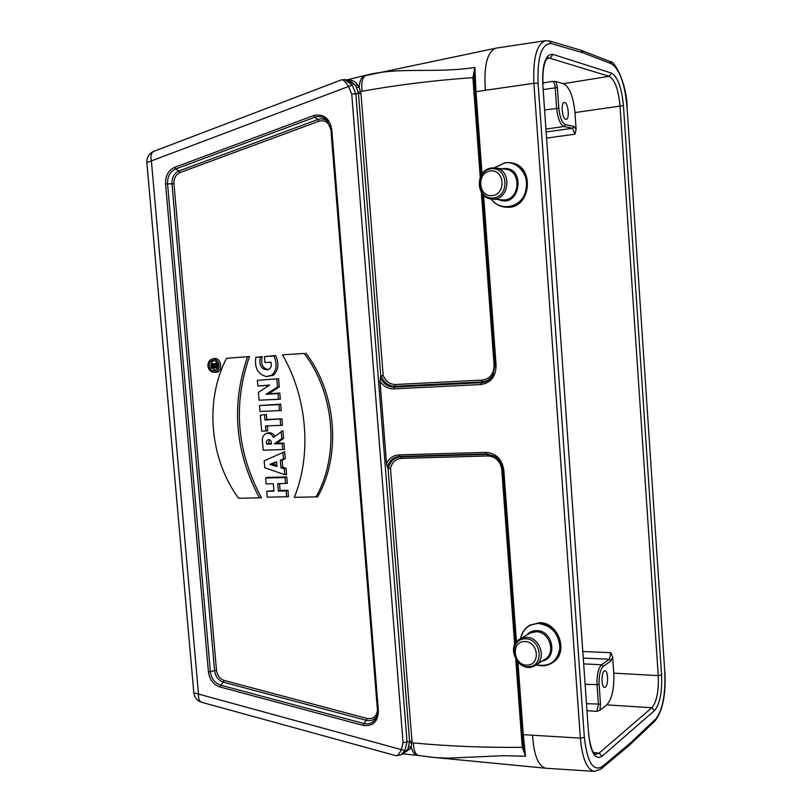 <?xml version="1.0" encoding="UTF-8"?>
<svg xmlns="http://www.w3.org/2000/svg" width="812" height="812" viewBox="0 0 812 812"><rect width="100%" height="100%" fill="white"/><g stroke="black" fill="none" stroke-linecap="round" stroke-linejoin="round"><path stroke-width="1.22" d="M546.374 131.909L572.551 128.276L564.076 126.51C560.26 124.723 557.793 118.623 556.656 108.229L555.215 87.615C554.87 84.133 554.038 82.042 552.718 81.342L555.976 81.576L557.387 87.574L558.818 108.179C559.823 117.537 562.046 123.018 565.477 124.642L573.942 126.428L576.124 129.494L574.957 112.563C573.323 96.557 569.506 86.925 563.518 83.666L609.173 76.308L548.415 57.774M576.124 129.494L574.937 134.193L546.801 138.05M612.634 657.03L610.969 660.856L603.214 666.408C600.19 669.484 598.82 675.543 599.114 684.597L600.484 704.106L599.946 710.236L596.881 711.353L598.403 704.481L597.033 684.963C596.718 674.904 598.251 668.164 601.611 664.754L609.376 659.222L610.857 652.675L612.634 657.03L613.75 673.138L658.248 675.604L619.972 105.692C618.429 89.472 614.826 79.677 609.173 76.308L611.558 73.11C617.739 76.876 621.708 87.716 623.443 105.611L661.597 675.016C662.227 692.26 659.872 704.106 654.543 710.551L602.057 756.246C595.216 760.255 590.74 752.968 588.649 734.373L542.761 84.012C542.142 63.823 545.532 53.947 552.931 54.374L611.558 73.11M555.976 81.576L563.518 83.666M565.822 119.303C562.158 118.948 560.605 102.485 564.238 102.464C568.024 101.581 570.075 119.242 566.208 119.323L565.822 119.303M599.946 710.236L606.767 704.867C611.974 699.152 614.298 688.576 613.75 673.138M605.366 687.125L604.585 687.399C600.91 687.662 601.347 670.347 604.991 670.895C608.198 670.59 608.533 685.155 605.366 687.125M510.271 162.776L510.301 162.786C535.544 164.481 531.576 209.75 506.536 207.192L505.927 207.151M529.911 625.25L539.483 622.713C559.021 622.073 569.222 653.66 552.363 662.704M517.954 662.379L523.273 734.657L580.357 738.128L533.89 83.301L475.964 91.654L482.023 173.941M387.344 466.92L388.451 468.453C389.993 461.389 394.053 457.521 400.61 456.872L399.707 456.435C393.495 456.963 389.374 460.465 387.344 466.92L386.502 463.398L380.026 381.346L380.777 376.118L358.498 93.522L351.738 94.151L348.734 86.864C345.486 81.545 343.009 79.231 341.294 79.921L341.182 79.962M347.637 80.104C352.012 79.809 355.351 81.403 357.635 84.905L359.219 87.513C359.574 81.626 361.066 77.8 363.695 76.013L365.075 75.445M363.695 76.013L496.396 48.081L545.512 40.701C536.752 43.858 532.875 58.058 533.89 83.301L538.072 83.22L584.356 737.387C587.137 762.001 593.044 771.755 602.088 766.67L630.295 743.071L655.7 719.026C662.612 710.145 665.647 694.463 664.795 671.991L627.026 106.981C624.804 83.636 619.637 69.243 611.527 63.823L582.904 52.76L581.098 50.273L549.551 41.016M255.821 357.331L260.368 357.057C258.754 365.217 261.22 369.48 267.747 369.856C270.863 368.597 271.929 366.039 270.944 362.162L264.935 362.528L264.438 356.58L275.623 355.544C279.216 363.289 278.536 369.836 273.593 375.174L266.448 376.555C257.901 374.373 254.359 367.968 255.821 357.331L262.235 356.6C260.53 364.243 262.641 368.557 268.589 369.551M270.985 362.325L264.935 362.528M279.795 393.049L280.313 399.25L259.058 400.194L258.399 392.379L269.746 385.061L257.861 386.015L257.374 380.31L278.597 378.768L279.287 386.969L268.518 393.779L279.795 393.049L278.029 393.556L278.506 399.26L280.313 399.25M269.34 385.314L266.174 385.68M280.719 404.112L281.257 410.547L260.002 411.451L259.505 405.543L280.719 404.112L278.963 404.64L279.46 410.578L281.257 410.547M267.321 425.904L267.737 430.908L261.667 431.142L260.317 415.176L266.356 414.455L266.772 419.489L281.947 418.85L282.485 425.295L265.504 425.955L265.92 430.979L267.737 430.908M283.967 443.047L284.505 449.472L263.271 450.193L262.398 441.271C262.032 437.506 263.301 434.907 266.224 433.496C269.401 432.776 271.787 434.085 273.39 437.424L282.931 430.604L283.581 438.419L276.719 443.291L283.967 443.047L282.221 443.636L282.718 449.574M266.224 433.496L267.727 432.948C270.67 432.217 273.045 433.334 274.852 436.288M279.511 483.627L280.079 490.438L287.915 490.286L288.443 496.69L267.25 497.188L266.752 491.311L273.908 490.549M266.752 491.311L273.959 491.179L273.339 483.759L266.123 483.911L265.625 478.024L266.965 477.395L286.798 476.938L287.336 483.353L277.704 483.668L278.323 491.098L280.079 490.438M305.789 353.037C336.554 392.785 341.405 455.512 317.604 496.822L294.32 497.34C312.052 454.162 307.078 396.977 282.454 354.824L304.165 353.474C334.808 393.17 339.66 455.745 315.969 496.995M249.467 356.549L226.568 358.285C204.512 400.296 209.597 458.881 238.566 498.263L261.434 497.746C236.769 451.776 232.78 404.721 249.467 356.549L226.568 358.285M213.688 372.292L215.342 372.332C223.625 372.769 221.635 356.438 213.678 358.681L212.074 359.107C209.242 360.102 207.862 362.385 207.943 365.968C208.562 369.764 210.47 371.876 213.688 372.292C217.23 371.896 219.017 369.572 219.047 365.298C218.184 360.812 215.86 358.742 212.074 359.107M282.728 467.215L286.078 468.291L286.606 474.644L284.809 474.685L264.763 467.763L264.174 460.82L284.697 451.746L285.276 458.75L282.129 460.049L282.728 467.215L280.972 467.773L284.322 468.859L286.078 468.291M344.714 79.566L352.225 85.077L355.849 93.938L407.045 742.026L409.573 741.356L388.024 468.108M414.008 755.048L402.722 753.82M346.886 79.941L364.578 75.516M545.532 768.172C538.234 766.041 533.91 755.15 532.581 735.499M523.222 746.319L522.177 734.302L523.273 734.657L525.526 756.216L503.369 755.698L448.244 758.144L435.425 757.606L418.687 755.536C415.399 754.602 413.633 750.41 413.369 742.939C448.61 746.248 484.906 747.7 522.278 747.314L515.762 659.476M485.373 90C483.668 65.945 487.129 52.009 495.777 48.202M364.101 75.8L365.796 75.323C399.25 66.564 435.019 73.628 474.878 67.457L475.964 91.654L474.888 91.959L474.117 79.261L481.039 175.493L474.888 91.969M395.535 755.586L395.718 755.637C397.372 756.145 399.22 754.155 401.26 749.659L403.056 742.615L351.738 94.151M359.208 87.513L360.964 93.35L383.162 375.245L380.777 376.118M588.852 734.068C588.791 740.077 592.496 752.095 592.953 751.547L595.764 754.389L599.104 753.13L651.823 707.749C656.715 701.944 658.847 691.225 658.248 675.604L661.597 675.016M523.324 747.253L525.526 756.216L522.278 747.314L523.364 747.558M474.117 79.312L473.041 79.617L472.96 77.647L474.878 67.457L474.056 77.972M259.454 497.918C234.993 452.04 231.014 405.066 247.508 357.006M282.454 354.824L304.165 353.474M212.988 360.477C206.958 360.65 208.806 372.434 214.581 370.708L217.017 368.79L217.748 365.39C217.281 362.446 215.809 360.812 213.333 360.467L212.988 360.477M214.195 360.599C211.8 361.391 210.755 363.279 211.059 366.273M211.688 368.039L215.413 370.373M265.625 478.024L285.053 477.578L286.798 476.938M285.053 477.578L285.55 483.505M278.323 491.098L286.169 490.955L287.915 490.286M286.169 490.955L286.666 496.863M269.807 464.373L276.973 466.514L276.577 461.774L269.807 464.373L272.142 463.987L276.882 465.398M284.322 468.859L284.809 474.685M282.952 452.446L283.5 458.932L285.276 458.75M283.5 458.932L280.343 460.231L282.129 460.049M280.343 460.231L280.972 467.773M276.618 462.272L272.142 463.987M269.432 439.647L268.508 443.575L271.411 443.474M268.508 443.575L266.752 444.154L271.401 444.002C271.665 441.474 270.721 439.992 268.589 439.546C266.671 440.236 266.062 441.769 266.752 444.154M281.196 431.365L281.794 438.602L283.581 438.419M281.794 438.602L274.334 443.9L276.719 443.291M274.334 443.9L282.221 443.636M265.92 430.979L261.667 431.142M260.317 415.176L266.356 414.455M264.58 414.993L265.006 420.037L266.772 419.489M265.006 420.037L281.947 418.85M280.191 419.398L280.688 425.356L282.485 425.295M280.688 425.356L265.504 425.955M279.46 410.578L260.002 411.451M259.505 405.543L278.963 404.64M278.506 399.26L259.058 400.194M264.57 385.659L257.861 386.015M257.374 380.31L278.597 378.768M276.841 379.245L277.491 387.05L279.287 386.969M277.491 387.05L265.971 394.338L268.518 393.779M265.971 394.338L278.029 393.556M264.438 356.58L273.918 355.991C277.379 363.634 276.709 370.028 271.908 375.154L266.448 376.555M260.368 357.057L262.235 356.6M273.918 355.991L275.623 355.544M217.474 367.795L211.211 368.009L210.978 365.37L212.023 363.634L213.8 365.298L216.895 362.741M212.023 363.634L215.16 363.776M217.555 364.263L215.819 366.354L217.768 366.232M211.658 366.943L212.399 364.801L213.373 366.841L211.658 366.943L213.353 366.527M215.657 363.228L215.748 364.283L213.637 366.831L215.951 366.689L216.043 367.724L217.484 367.755M216.043 367.724L211.211 368.009M215.748 364.283L217.535 364.202M213.637 366.831L215.819 366.354M215.951 366.689L217.768 366.242M601.296 768.802L629.341 745.284L630.295 743.071M408.02 748.938L409.573 741.356M407.045 742.026L403.056 742.615M407.025 742.026L404.863 750.592L400.803 754.977M408 748.968L403.513 753.353M360.964 93.35L358.508 93.522L355.636 85.341M345.202 79.647L346.805 79.921L355.615 85.311L357.635 84.905M388.451 468.453L390.501 468.494L411.958 741.041L411.126 746.553L409.999 748.948L403.919 753.11M417.043 755.221L416.678 755.15C414.12 754.358 412.273 751.496 411.136 746.543M405.158 752.298L407.989 748.999L409.999 748.948M355.595 85.28L349.657 80.53M146.86 162.613L352.225 85.077M404.863 750.592L193.824 692.788M358.975 87.26L356.742 87.625M410.943 746.796L408.751 746.888M411.958 741.041L409.583 741.356M523.172 745.802L522.096 745.467M524.887 641.51C538.904 641.764 540.64 665.759 526.623 665.129C512.697 664.774 510.941 641.023 524.887 641.51M490.458 170.946C504.617 169.211 506.434 194.251 492.255 195.611C478.187 197.225 476.35 172.448 490.458 170.946M623.443 105.611L574.957 112.563M583.026 651.539L610.857 652.675M483.576 195.113L496.102 365.4C495.899 376.565 490.803 382.949 480.826 384.543L393.85 388.867C388.197 388.948 383.589 386.441 380.026 381.346M386.502 463.398C389.232 458.1 393.404 455.268 399.017 454.903L485.86 452.365C495.99 453.167 501.968 459.064 503.805 470.057L516.452 641.987M378.402 710.987C377.966 721.787 372.86 726.588 363.106 725.4L219.879 686.932C213.373 684.638 209.557 679.634 208.42 671.91L165.557 183.959C165.313 175.839 168.287 170.327 174.489 167.404L313.747 115.527C323.521 113.487 329.53 118.105 331.773 129.402L378.402 710.987L377.489 710.693L330.89 129.646L331.773 129.402M344.643 79.556L341.294 79.921L153.833 151.316C151.113 152.757 150.311 156.107 151.428 161.375L198.534 694.392C198.321 698.777 199.356 701.416 201.64 702.289L395.698 755.627L400.712 755.028M383.162 375.245C385.568 381.315 389.689 384.401 395.515 384.502L482.318 380.077C490.012 378.828 493.929 373.916 494.092 365.319L481.343 192.322M480.227 177.148L473.041 79.617M474.035 77.455L472.96 77.647C434.582 80.317 397.636 84.854 362.101 91.238L358.204 92.162M330.799 128.834C328.718 122.348 324.749 119.811 318.913 121.211L180 172.601C175.808 174.56 173.798 178.285 173.961 183.756L216.51 670.326C217.281 675.543 219.859 678.923 224.264 680.466L367.115 718.488C373.043 719.361 376.484 716.62 377.458 710.267M582.904 52.76L551.449 43.635C541.706 43.29 537.239 56.485 538.072 83.22M546.06 768.264L594.414 771.38C586.995 769.776 582.305 758.692 580.357 738.128L584.356 737.387M362.101 91.238C361.107 82.773 362.335 77.465 365.796 75.323L366.709 74.998M376.991 715.869C374.545 719.868 371.023 721.361 366.415 720.366L223.513 682.242C218.438 680.466 215.454 676.569 214.571 670.55L171.961 183.867C171.779 177.554 174.103 173.26 178.934 170.987L175.565 169.018C170.012 171.636 167.343 176.58 167.556 183.847L210.369 671.686C211.384 678.599 214.804 683.085 220.641 685.145L363.817 723.502C369.298 724.669 373.418 722.822 376.179 717.95L377.519 710.754M180 172.601L178.934 170.987L317.888 119.486L314.782 117.263L175.565 169.018L174.489 167.404M173.961 183.756L165.557 183.959M216.51 670.326L208.42 671.91M224.264 680.466L219.879 686.932M367.115 718.488L363.106 725.4M330.91 129.605L326.81 120.186C323.267 116.755 319.248 115.781 314.782 117.263L313.747 115.527M318.913 121.211L317.888 119.486C321.694 118.227 325.125 119.019 328.19 121.871M516.777 660.988L522.177 734.281L516.777 660.998M503.805 470.057L502.709 469.965L515.478 643.368L502.719 469.975M514.686 644.87L501.775 469.59C500.365 461.135 495.756 456.588 487.961 455.958L401.29 458.394L400.61 456.872L487.322 454.395L494.63 456.212C499.38 459.369 502.08 463.957 502.709 469.965L502.719 469.935C502.1 463.977 499.4 459.409 494.63 456.212L486.5 453.938L399.707 456.435L399.017 454.903M495.117 456.567L495.909 457.095L495.117 456.567M487.961 455.958L485.86 452.365M401.29 458.394C395.535 458.953 391.942 462.322 390.501 468.494M409.492 742.645L413.369 742.939M380.3 377.56C383.345 383.873 388.004 387.04 394.277 387.08L481.201 382.716C485.952 382.361 489.717 380.087 492.498 375.895L495.026 365.41L482.389 193.794L495.015 365.4L492.752 375.357C490.093 379.377 486.489 381.549 481.942 381.894L480.826 384.543M482.318 380.077L481.942 381.894L395.089 386.279C388.451 386.136 383.792 382.594 381.132 375.641M395.515 384.502L393.85 388.867M493.554 373.906L492.752 375.357M552.931 54.374L550.353 57.926L547.288 58.474M542.923 82.946L552.718 81.342M593.623 752.612L599.104 753.13L602.057 756.246M654.543 710.551L651.823 707.749L606.767 704.867M596.881 711.353L587.198 710.693M583.899 663.922L601.611 664.754L603.214 666.408M610.969 660.856L609.376 659.222L583.493 658.116M565.477 124.642L564.076 126.51L546.171 129.037M586.711 703.699L600.484 704.106M599.114 684.597L585.34 684.343M544.822 109.955L558.818 108.179M557.387 87.574L543.38 89.523M574.937 134.193L572.551 128.276L573.942 126.428M496.102 365.4L495.015 365.41M271.908 375.154L273.593 375.174M211.567 365.887L213.272 365.704M545.512 40.701L549.338 40.955L551.449 43.635M611.527 63.823L609.822 61.448L581.311 50.354M627.026 106.981L664.795 671.991M594.414 771.38L601.083 768.994L602.088 766.67M655.7 719.026L654.888 721.046L629.655 745M588.649 734.373L542.761 84.012M495.005 365.288L494.092 365.319M502.689 469.62L501.775 469.59M525.608 638.79C542.213 639.074 544.273 667.525 527.658 666.774C511.164 666.337 509.083 638.232 525.608 638.79M526.42 637.359C540.244 636.973 547.187 659.557 535.078 665.566C519.67 675.087 504.13 646.535 520.421 638.729L526.42 637.359M519.365 639.348L530.063 633.096L535.991 631.746C549.653 631.34 556.504 653.579 544.527 659.527L536.113 664.906M529.089 633.664L530.063 633.096L529.089 633.664M526.602 635.116C529.221 632.101 532.56 630.609 536.61 630.63C553.043 630.193 558.128 658.349 542.122 661.059M520.634 638.597C522.969 628.965 528.906 623.92 538.468 623.484C551.784 625.575 558.93 633.746 559.904 647.996C557.397 661.618 549.531 667.21 536.285 664.795M520.614 638.608C521.801 632.426 524.988 627.93 530.175 625.108L538.63 623.2C558.402 622.56 568.461 654.705 551.186 663.455C546.577 666.013 541.594 666.469 536.265 664.805M491.23 168.774C508.028 166.693 510.169 196.382 493.371 197.976C476.705 199.874 474.533 170.55 491.23 168.774M481.486 175.209C484.033 171.007 487.576 168.581 492.102 167.942L494.853 167.922C512.605 168.967 509.875 200.97 492.255 199.041C475.223 198.717 474.949 169.15 491.97 167.932L494.853 167.922M495.432 167.993L505.105 169.221C522.644 170.246 519.924 201.772 502.516 199.874L492.255 199.041M501.755 168.794L503.064 168.581C526.612 165.851 520.309 209.313 498.649 199.559M494.214 167.871L505.074 162.826C519.538 160.827 531.261 178.528 525.151 193.317C519.518 208.298 499.837 211.384 491.098 198.92M494.163 167.871L505.247 162.664L509.388 162.654C534.661 164.359 530.693 209.689 505.622 207.131C499.664 206.684 494.812 203.944 491.057 198.91M428.98 756.936L545.522 768.203M153.833 151.316C149.022 153.498 146.698 157.244 146.85 162.542L193.845 692.94C194.525 697.681 197.123 700.797 201.64 702.289M376.88 716.245L376.179 717.95L377.489 710.693L330.89 129.646L326.81 120.186L328.048 121.678M523.314 747.162L522.177 734.281M610.035 61.539C614.339 60.271 626.661 83.017 627.179 107.062M664.926 671.798C665.982 694.554 662.693 710.906 655.091 720.853M543.005 84.144C542.436 71.913 543.705 63.529 546.821 58.992L548.415 57.794M401.321 754.663L403.188 753.536M416.678 755.15L418.687 755.536M405.087 752.348L404.427 752.765M412.699 754.967L417.063 755.241M349.475 80.489L347.506 80.073M363.949 75.597L365.187 75.414M474.096 78.845L474.046 77.861M551.186 663.455C546.567 666.023 541.574 666.49 536.224 664.835M520.573 638.638C521.781 632.436 524.978 627.93 530.175 625.108L531.038 624.621M509.388 162.654L505.216 162.664L494.122 167.861M506.536 207.192L505.622 207.131C499.654 206.684 494.782 203.944 491.006 198.91"/></g></svg>
